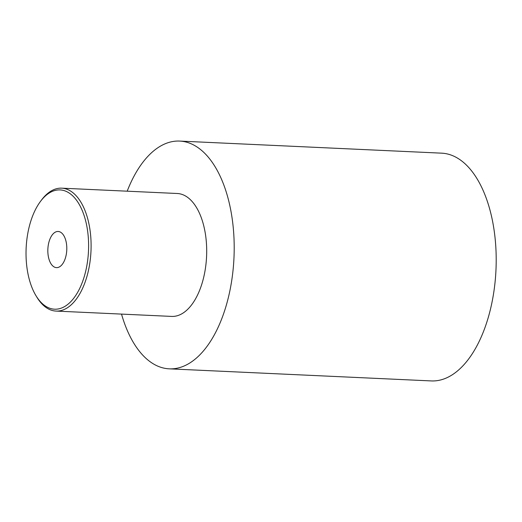 <?xml version="1.0" encoding="UTF-8"?>
<svg xmlns="http://www.w3.org/2000/svg" width="522" height="522" viewBox="0 0 522 522"><rect width="100%" height="100%" fill="white"/><g stroke="black" fill="none" stroke-linecap="round" stroke-linejoin="round"><path stroke-width="0.78" d="M179.698 141.077L441.703 153.168A113.998 59.56 92.6 0 1 490.908 213.707A113.998 59.56 -87.4 0 1 431.198 380.923L169.193 368.832A113.998 59.56 -87.4 0 0 228.91 201.623A113.998 59.56 92.6 0 0 179.698 141.077A113.998 59.56 92.6 0 0 127.192 191.189M121.522 314.1A113.998 59.56 -87.4 0 0 169.193 368.832M36.044 295.804L36.938 297.279A61.524 32.142 -87.4 0 0 56.024 311.079L171.614 316.41A61.524 32.142 -87.4 0 0 203.841 226.17A61.524 32.142 92.6 0 0 177.284 193.499L61.694 188.168A61.524 32.142 -87.4 0 0 41.421 200.148L40.39 201.531A59.71 31.203 -87.4 0 0 28.788 277.489A59.71 31.203 -87.4 0 0 36.044 295.804A59.71 31.203 -87.4 0 0 75.579 295.674A59.71 31.203 -87.4 0 0 85.843 221.615A59.71 31.203 -87.4 0 0 40.39 201.531M56.024 311.079A61.524 32.142 -87.4 0 0 88.251 220.839A61.524 32.142 -87.4 0 0 61.694 188.168M48.67 258.018A18.094 9.455 92.6 0 1 58.151 231.474A18.094 9.455 92.6 0 1 65.961 241.086A18.094 9.455 92.6 0 1 56.48 267.629A18.094 9.455 92.6 0 1 48.67 258.018"/></g></svg>
